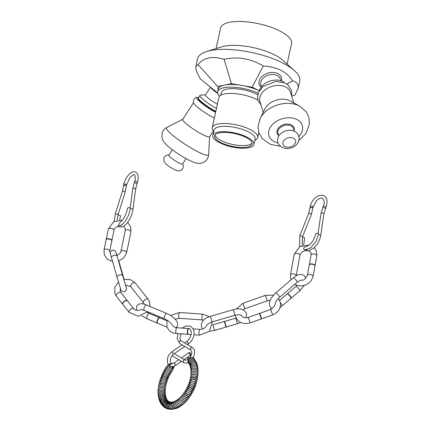 <?xml version="1.0" encoding="UTF-8"?>
<svg xmlns="http://www.w3.org/2000/svg" width="431" height="431" viewBox="0 0 431 431"><rect width="100%" height="100%" fill="white"/><g stroke="black" fill="none" stroke-linecap="round" stroke-linejoin="round"><path stroke-width="0.65" d="M159.906 317.895A2.909 1.088 112.8 0 0 159.858 317.868A2.909 1.088 112.8 0 0 157.967 319.613A2.909 1.088 112.8 0 0 157.299 322.867A2.909 1.088 112.8 0 0 157.601 323.234A2.909 1.088 112.8 0 0 157.654 323.25M159.583 317.755A2.909 1.088 112.8 0 0 159.465 317.722A2.909 1.088 112.8 0 0 157.622 319.64A2.909 1.088 112.8 0 0 157.024 322.749A2.909 1.088 112.8 0 0 157.223 323.056A2.909 1.088 112.8 0 0 157.326 323.115M127.517 300.924A2.909 1.449 141.7 0 0 127.474 300.86A2.909 1.449 141.7 0 0 124.667 301.253A2.909 1.449 141.7 0 0 122.905 304.469A2.909 1.449 141.7 0 0 122.954 304.528M127.296 300.644A2.909 1.449 141.7 0 0 127.129 300.482A2.909 1.449 141.7 0 0 124.494 301.032A2.909 1.449 141.7 0 0 122.619 304.049A2.909 1.449 141.7 0 0 122.733 304.248M122.749 274.8A2.909 1.514 164 0 0 122.733 274.725A2.909 1.514 164 0 0 122.242 274.148M122.657 274.455A2.909 1.514 164 0 0 122.544 274.224A2.909 1.514 164 0 0 122.167 273.884M111.796 241.015A2.909 1.325 -168.3 0 0 111.818 240.945A2.909 1.325 -168.3 0 0 108.51 238.952A2.909 1.325 -168.3 0 0 106.112 239.771A2.909 1.325 -168.3 0 0 106.107 239.841M111.871 240.665A2.909 1.325 -168.3 0 0 111.882 240.476A2.909 1.325 -168.3 0 0 108.569 238.672A2.909 1.325 -168.3 0 0 106.236 239.313A2.909 1.325 -168.3 0 0 106.171 239.491M182.001 344.789L172.249 351.534C169.819 353.964 166.883 355.3 167.546 362.961C169.146 366.813 171.974 367.551 176.026 365.165L174.232 363.408L174.372 362.773L171.985 363.608L169.938 365.305M172.804 363.516L171.042 363.333L169.006 364.184L169.933 365.305M173.246 368.521L173.445 367.756C172.583 367.169 172.432 366.894 172.998 366.937M170.962 368.354C172.174 368.92 172.174 368.92 170.962 368.354M173.214 368.559L173.133 369.733C172.265 371.452 166.253 367.788 167.33 365.359L168.596 364.933M172.95 368.677C173.386 368.365 173.041 368.209 171.904 368.198C172.244 367.19 172.589 367.341 172.928 368.645M173.009 368.284L172.993 368.268A2.904 2.23 151.2 0 0 173.321 367.918L173.009 368.284L172.287 367.314L172.653 366.894M172.874 367.099C172.319 367.04 172.47 367.314 173.321 367.918M173.445 367.756L172.642 366.905L172.89 366.458M188.627 359.158A0.727 0.695 -15 0 1 187.727 358.177A0.727 0.695 -15 0 1 189.047 358.673M181.16 333.842L180.029 337.263L180.196 339.655L181.063 340.851C179.328 340.964 178.838 341.799 179.598 343.362L190.755 349.999C192.458 351.734 192.016 354.46 189.43 358.166L189.225 358.506M117.819 226.194L121.434 225.127L125.502 220.887L128.319 215.807L130.431 208.545C129.602 207.43 128.643 207.3 127.549 208.162C126.197 214.816 123.589 219.686 119.726 222.773L118.062 226.108C115.373 227.498 114.021 228.893 114.01 230.299A2.904 1.325 -168.3 0 0 111.43 228.414A2.904 1.325 -168.3 0 0 108.316 229.12L113.488 221.9L122.49 220.079M114.242 221.459L115.303 213.824L122.479 191.116L123.697 184.576L125.405 183.918L126.579 184.926L129.424 178.466C130.227 176.656 134.186 173.806 134.327 174.695C134.747 174.221 135.954 178.175 134.779 181.262L134.3 182.609L137.036 183.579L137.516 182.227L136.783 181.742C135.102 181.122 134.537 181.058 135.097 181.543M120.427 225.704L122.566 224.26M119.656 219.918L120.556 215.791L118.04 214.81M130.388 208.825C131.724 208.507 132.57 208.776 132.915 209.638C132.064 214.864 130 219.524 126.719 223.63L123.444 226.517M306.155 250.018L305.455 250.583C302.373 251.311 300.536 252.884 299.938 255.308A2.904 1.417 -169.7 0 0 297.331 253.396A2.904 1.417 -169.7 0 0 294.217 254.268L299.69 246.634L309.253 244.997M306.533 249.915L306.236 250.109M300.822 280.285L302.853 280.236L304.356 279.439L305.407 278.485L307.384 275.35A2.904 1.417 10.3 0 1 310.083 274.418A2.904 1.417 10.3 0 1 313.057 275.969A2.904 1.417 10.3 0 1 313.1 276.39L311.209 280.743L308.521 283.426L305.293 285.155L301.42 285.952L296.84 285.306L294.766 284.304M307.61 249.253L306.581 249.996M314.172 247.615L316.37 250.917L316.817 255.917A2.904 1.417 10.3 0 0 316.774 255.497A2.904 1.417 10.3 0 0 313.8 253.94A2.904 1.417 10.3 0 0 311.101 254.877C311.301 252.803 310.406 251.44 308.418 250.788L313.332 248.337C317.34 244.889 319.813 240.557 320.745 235.342L323.886 213.798L326.127 207.074L323.643 206.045M305.412 246.844L305.374 246.85C303.16 247.976 302.988 248.962 304.857 249.797L304.889 249.797M309.275 264.995L309.275 264.99A2.904 1.417 -169.7 0 0 309.242 265.113A2.909 1.417 10.3 0 1 311.527 264.165A2.909 1.417 10.3 0 1 314.959 266.169A2.909 1.417 10.3 0 1 314.942 266.239M313.1 276.39L314.959 266.153A2.904 1.417 -169.7 0 0 314.969 266.019M234.933 315.244L233.3 309.663L210.43 316.354L212.063 321.93L234.933 315.244C238.521 314.592 240.557 314.598 241.053 315.266L241.613 315.939C243.154 317.722 245.363 318.207 248.24 317.405L250.179 322.878C243.062 324.721 238.144 322.56 235.423 316.392L235.148 315.185M279.493 297.385L297.11 282.3A2.904 0.668 -130.6 0 0 294.782 278.674A2.904 0.668 -130.6 0 0 293.328 277.882L275.711 292.967A2.904 0.668 -130.6 0 1 277.165 293.759A2.904 0.668 -130.6 0 1 279.493 297.385C276.966 299.777 275.554 301.91 275.258 303.785L274.418 306.107L270.69 309.447L272.634 314.926L261.38 318.913L259.44 313.434M188.11 334.321A2.904 0.641 94 0 0 188.158 334.337A2.909 0.641 94 0 0 188.202 334.343L187.819 334.311A2.909 0.641 94 0 0 187.857 334.321M184.63 342.974L187.119 341.25C190.54 337.635 191.849 334.289 191.052 331.213C190.61 329.499 189.952 328.621 189.09 328.578L188.573 328.541A2.904 0.641 94 0 0 188.519 328.546M187.119 341.25L188.175 343.555L188.8 343.62C192.495 340.49 194.262 336.541 194.09 331.773L193.508 329.413L190.976 326.439L186.736 325.788L182.119 328.083M141.034 309.528L144.207 310.32L164.583 318.897C167.67 320.265 170.029 322.011 171.662 324.134L172.766 325.567C173.477 326.763 174.787 327.474 176.694 327.7A2.904 0.641 94 0 0 175.918 329.85A2.904 0.641 94 0 0 176.01 333.136A2.904 0.641 94 0 0 176.284 333.497C171.63 333.012 168.505 330.739 166.91 326.666L167.077 320.168M212.063 321.93C208.674 323.331 206.966 324.419 206.95 325.2L205.226 327.388C203.734 328.778 201.95 329.429 199.882 329.338A2.904 0.641 94 0 0 199.106 331.487A2.904 0.641 94 0 0 199.192 334.774A2.904 0.641 94 0 0 199.472 335.135L193.988 334.747M141.384 309.523L137.931 310.492C135.237 310.088 133.831 309.512 133.712 308.763A2.904 1.449 141.7 0 0 130.717 309.286A2.904 1.449 141.7 0 0 129.036 312.157A2.904 1.449 141.7 0 0 129.149 312.367L138.243 316.295L147.58 311.742M166.856 320.82L159.847 317.868A2.904 1.088 112.8 0 0 159.68 317.836M157.45 323.131A2.904 1.088 112.8 0 0 157.595 323.228L167.12 327.237M124.042 279.326L122.727 274.714A2.904 1.514 164 0 0 122.544 274.391M106.231 239.517A2.904 1.325 -168.3 0 0 106.123 239.76L104.027 249.894A2.904 1.325 -168.3 0 1 107.141 249.188A2.904 1.325 -168.3 0 1 109.722 251.074L111.812 240.94A2.904 1.325 -168.3 0 0 111.812 240.67M122.76 304.162A2.904 1.449 141.7 0 0 122.787 304.254A2.904 1.449 141.7 0 0 122.9 304.458L129.149 312.367M133.712 308.763L127.463 300.854A2.904 1.449 141.7 0 0 127.204 300.649M190.26 352.86L190.911 354.875C189.656 354.562 189.101 353.765 189.257 352.483L190.26 352.86M188.568 358.996C187.641 359.955 186.429 360.278 184.931 359.977L174.393 353.722C172.659 353.813 172.163 354.648 172.912 356.216L183.444 362.476L186.084 363.107L188.169 362.622M179.587 343.356L177.076 338.475L178.057 333.621M287.369 293.748A2.909 0.668 49.4 0 1 287.402 293.721L287.1 293.98A2.909 0.668 49.4 0 1 287.127 293.947A2.909 0.668 49.4 0 1 289.056 295.203A2.909 0.668 49.4 0 1 290.93 297.907A2.909 0.668 49.4 0 1 290.914 298.371A2.904 0.668 -130.6 0 0 290.941 298.344M287.159 293.926A2.904 0.668 -130.6 0 0 287.148 293.937L279.611 300.391M303.683 245.013L304.658 237.89L302.508 236.802M304.857 249.797C308.542 248.999 310.746 248.046 311.473 246.931L316.068 241.344L318.638 234.141C317.803 233.149 316.844 233.009 315.761 233.721C313.935 240.918 310.476 245.293 305.374 246.85M299.567 246.71L299.852 235.617L308.747 213.27L310.164 206.659L312.157 206.147L313.057 206.966L316.516 200.609C319.662 198.093 321.688 197.355 322.603 198.405C324.441 200.523 324.737 203.012 323.482 205.867L322.884 207.176L325.529 208.383M252.113 143.049A19.179 6.497 12.3 0 1 222.655 141.266A19.179 6.497 12.3 0 1 215.053 134.968M198.567 97.573A15.985 2.419 32.9 0 0 197.35 97.401A15.985 2.419 32.9 0 0 201.212 102.81A15.985 2.419 32.9 0 0 215.602 112.329M216.448 108.461A14.53 2.198 -147.1 0 1 199.957 95.423L198.395 97.837A14.53 2.198 32.9 0 0 198.341 97.988L198.238 98.742A14.207 2.15 32.9 0 0 215.672 112.012M172.368 149.772L168.86 155.187A8.141 1.228 32.9 0 0 175.024 160.644A8.141 1.228 32.9 0 0 182.523 164.033L186.03 158.624M193.551 102.643L182.739 119.333A15.985 2.419 32.9 0 0 194.839 130.049A15.985 2.419 32.9 0 0 209.568 136.713L213.313 130.938M197.35 97.401C196.536 96.668 192.113 99.631 193.686 103.052A15.985 2.419 32.9 0 0 214.342 118.11M259.742 119.328A25.036 17.682 -17.2 0 1 260.173 118.406L265.027 108.757A15.985 11.287 -17.2 0 1 290.295 100.951L299.744 106.177L306.188 111.791L308.774 116.93L309.436 124.279L305.778 133.68L298.845 140.501M263.239 112.319L260.012 101.872A15.985 11.287 -17.2 0 1 260.496 95.585A15.985 11.287 -17.2 0 1 276.19 85.494A15.985 11.287 -17.2 0 1 290.553 92.433L293.78 102.874M216.114 48.601L220.602 28.02A36.328 12.305 12.3 0 1 242.718 21.55A36.328 12.305 12.3 0 1 279.741 30.908A36.328 12.305 12.3 0 1 291.593 43.499L287.105 64.079M206.745 51.494L221.793 46.85A36.328 12.305 12.3 0 1 274.525 54.818A36.328 12.305 12.3 0 1 282.671 60.124L294.416 70.609A52.313 17.719 -167.7 0 0 210.328 50.589A52.313 17.719 -167.7 0 0 206.745 51.494A52.313 17.719 -167.7 0 0 197.527 58.81L195.857 66.466L198.05 64.655C203.615 57.522 212.3 55.744 224.109 59.311C237.6 56.267 250.653 58.503 263.266 66.013C277.219 66.853 286.992 71.794 292.59 80.839C297.045 82.246 298.877 84.885 298.085 88.759L294.901 95.1L291.668 96.032M219.584 96.188A25.574 8.663 12.3 0 1 217.709 91.76L218.291 89.088A25.574 8.663 12.3 0 1 223.98 85.193A25.574 8.663 12.3 0 1 225.144 84.955A25.574 8.663 12.3 0 1 240.929 85.284A25.574 8.663 12.3 0 1 242.68 85.58A25.574 8.663 12.3 0 1 258.131 90.268A25.574 8.663 12.3 0 1 259.257 90.79A25.574 8.663 12.3 0 1 259.36 90.844M212.79 135.469L213.954 130.124A21.071 7.138 12.3 0 1 225.909 126.337A21.071 7.138 12.3 0 1 246.774 131.094A21.071 7.138 12.3 0 1 255.13 139.105L253.967 144.444A21.071 7.138 12.3 0 1 231.856 146.933A21.071 7.138 12.3 0 1 212.79 135.469A21.071 7.138 12.3 0 1 224.745 131.681A21.071 7.138 12.3 0 1 245.611 136.438A21.071 7.138 12.3 0 1 253.967 144.444M254.845 140.404L255.567 140A23.252 7.877 -167.7 0 0 257.695 137.564A23.252 7.877 -167.7 0 0 248.477 128.729A23.252 7.877 -167.7 0 0 225.456 123.481A23.252 7.877 -167.7 0 0 212.262 127.657A23.252 7.877 -167.7 0 0 213.183 130.76L213.674 131.423M212.262 127.657L218.813 97.6A23.252 7.877 12.3 0 1 232.007 93.419A23.252 7.877 12.3 0 1 255.033 98.667A23.252 7.877 12.3 0 1 257.953 100.132M244.517 136.756A19.179 6.497 12.3 0 1 252.119 144.046A19.179 6.497 12.3 0 1 231.991 146.308A19.179 6.497 12.3 0 1 214.638 135.873A19.179 6.497 12.3 0 1 225.521 132.425A19.179 6.497 12.3 0 1 244.517 136.756M220.817 95.229L221.399 92.568A21.798 7.386 12.3 0 1 233.769 88.651A21.798 7.386 12.3 0 1 255.357 93.57A21.798 7.386 12.3 0 1 257.797 94.777M217.709 91.76A25.574 8.663 12.3 0 1 232.223 87.164A25.574 8.663 12.3 0 1 257.549 92.934A25.574 8.663 12.3 0 1 258.234 93.252M223.98 85.193L217.671 86.486L218.178 89.61M240.929 85.284L231.452 83.662L225.144 84.955M259.257 90.79L252.162 87.202L242.68 85.58M263.266 66.013L252.162 87.202M286.863 84.104L292.59 80.839M210.495 87.181L205.49 94.901A10.172 1.541 32.9 0 0 217.375 104.21M195.857 66.466C195.399 68.815 196.902 72.963 200.361 78.921L217.709 93.064M198.341 97.988A14.53 2.198 32.9 0 0 215.812 111.37M199.957 95.423A14.53 2.198 -147.1 0 1 200.41 95.219L205.571 94.777M284.875 82.967A14.53 10.263 162.8 0 0 282.731 81.524A14.53 10.263 162.8 0 0 268.734 81.518A14.53 10.263 162.8 0 0 259.36 90.849M298.085 88.759L299.755 81.103A52.313 17.719 -167.7 0 0 294.416 70.609M198.05 64.655L217.671 86.486M224.109 59.311L231.452 83.662M188.611 328.541A2.909 0.641 94 0 0 188.579 328.535A2.909 0.641 94 0 0 187.905 330.027A2.909 0.641 94 0 0 188.169 334.343L191.078 334.542M188.266 328.514A2.909 0.641 94 0 0 188.228 328.519A2.909 0.641 94 0 0 187.593 330.006A2.909 0.641 94 0 0 187.819 334.311M240.692 322.458L237.443 323.729L235.811 318.153L224.664 321.407L226.297 326.994L214.568 330.421L209.644 331.191M224.664 321.407L224.352 321.499L225.989 327.086M270.69 309.447L259.748 313.321L261.692 318.805M304.205 285.505L299.739 290.812A2.904 0.668 49.4 0 0 298.354 288.167A2.904 0.668 49.4 0 0 295.957 286.394L287.396 293.726A2.909 0.668 49.4 0 1 289.357 295.068A2.909 0.668 49.4 0 1 291.167 297.702A2.909 0.668 49.4 0 1 291.184 298.133A2.909 0.668 49.4 0 1 291.151 298.166M280.419 302.896A2.904 0.668 49.4 0 1 282.122 305.897L290.93 298.354A2.909 0.668 49.4 0 1 290.887 298.392M309.286 264.855A2.909 1.417 10.3 0 1 309.356 264.645A2.909 1.417 10.3 0 1 311.575 263.891A2.909 1.417 10.3 0 1 315.018 265.674A2.909 1.417 10.3 0 1 315.013 265.895M309.226 265.205A2.909 1.417 10.3 0 1 309.232 265.13L307.384 275.35M185.238 360.284C184.608 359.616 183.935 359.745 183.223 360.666L183.444 362.476M190.755 349.999C190.012 348.426 190.507 347.596 192.242 347.499L194.009 349.417L194.575 351.13L194.117 355.79L193.233 357.784M172.249 351.534L173.235 353.819M174.372 362.773L178.795 359.713M115.303 213.824L116.844 213.954L118.072 214.703L117.087 220.327M122.479 191.116L124.02 191.245L125.249 191.994L126.585 184.872M123.595 185.793L125.302 185.082L126.488 186.041M130.194 208.044L132.786 188.67C133.879 187.808 134.838 187.938 135.668 189.053L137.036 183.579M296.21 275.856L296.221 275.781A2.904 1.417 -169.7 0 0 293.613 273.868A2.904 1.417 -169.7 0 0 290.499 274.741L291.006 279.875M243.046 309.744L244.894 308.758L242.955 303.279L236.183 309.049M244.894 308.758L267.349 300.8L265.41 295.321L273.491 295.176M175.169 319.231L179.183 318.288A2.904 0.641 -86 0 1 178.746 315.347A2.904 0.641 -86 0 1 179.592 312.491L170.482 315.438M179.183 318.288L202.371 319.926A2.904 0.641 -86 0 1 201.934 316.984A2.904 0.641 -86 0 1 202.78 314.129L209.288 316.726M159.518 317.728L149.412 313.477A2.904 1.088 112.8 0 0 147.283 315.734A2.904 1.088 112.8 0 0 147.16 318.838L141.686 315.681M144.207 310.32A2.904 1.088 -67.2 0 1 144.843 306.225A2.904 1.088 -67.2 0 1 146.465 304.965C142.16 303.047 138.981 303.322 136.918 305.794L136.358 308.693L136.913 310.439M164.583 318.897A2.904 1.088 -67.2 0 1 165.218 314.797A2.904 1.088 -67.2 0 1 166.835 313.536C172.195 315.637 179.98 322.016 177.076 326.574L176.134 327.635M117.119 255.464L115.384 250.907L112.367 250.028C110.363 251.769 109.695 252.938 110.358 253.536L111.473 257.652A2.904 1.514 -16 0 1 113.806 255.416A2.904 1.514 -16 0 1 117.065 256.057L116.052 252.372M122.619 274.348L119.856 264.693A2.904 1.514 164 0 0 119.371 264.128M111.473 257.652L117.07 277.219A2.904 1.514 -16 0 1 119.403 274.978A2.904 1.514 -16 0 1 122.663 275.619L126.385 287.919M126.655 252.528L130.943 231.754A2.904 1.325 11.7 0 0 130.922 231.409A2.904 1.325 11.7 0 0 128.002 229.804A2.904 1.325 11.7 0 0 125.249 230.58L120.966 251.354A2.904 1.325 11.7 0 1 123.713 250.578A2.904 1.325 11.7 0 1 126.633 252.183A2.904 1.325 11.7 0 1 126.655 252.528L123.826 257.83L118.514 261.138M127.231 300.563L120.901 292.557A2.904 1.449 141.7 0 0 117.911 293.08A2.904 1.449 141.7 0 0 116.225 295.952A2.904 1.449 141.7 0 0 116.343 296.162L114.894 293.581L114.786 287.369L118.466 281.998M148.081 299.195L135.275 282.989A2.904 1.449 -38.3 0 0 132.096 283.652A2.904 1.449 -38.3 0 0 130.717 286.593L143.523 302.799A2.904 1.449 -38.3 0 1 144.902 299.857A2.904 1.449 -38.3 0 1 148.081 299.195L149.53 301.775L149.993 306.452M224.352 321.504L212.936 324.839L214.568 330.421M318.584 234.469L320.745 235.342M299.852 235.617L301.619 236.026L302.551 236.689L311.446 214.347L313.057 206.928M308.747 213.27L310.509 213.679L311.446 214.347M310.061 207.931L312.055 207.392L312.954 208.173M318.078 233.5L321.009 213.377C322.092 212.666 323.051 212.806 323.886 213.798M166.765 127.517A25.036 3.787 32.9 0 0 185.465 144.53A25.036 3.787 32.9 0 0 208.631 154.637C208.372 157.832 206.885 160.289 204.17 162.013C201.945 163.096 200.167 163.543 198.831 163.349C196.644 163.527 192.716 162.131 187.038 159.168C177.265 153.845 168.343 147.176 165.218 143.485C163.424 141.4 162.374 139.547 162.067 137.931C161.485 132.694 163.047 129.219 166.765 127.517L182.798 119.242M283.21 141.729A6.54 4.617 -17.2 0 1 294.082 138.556A6.54 4.617 -17.2 0 1 290.483 146.826A6.54 4.617 -17.2 0 1 283.21 141.729M278.787 136.056L277.99 133.47A8.141 5.748 -17.2 0 1 278.237 130.27A8.141 5.748 -17.2 0 1 286.227 125.13A8.141 5.748 -17.2 0 1 293.538 128.664L294.341 131.25M278.571 135.35A8.862 6.26 -17.2 0 1 277.413 129.704A8.862 6.26 -17.2 0 1 287.854 124.058A8.862 6.26 -17.2 0 1 294.12 130.539M278.038 142.979A17.439 12.316 -17.2 0 1 269.483 128.869A17.439 12.316 -17.2 0 1 293.877 118.336A17.439 12.316 -17.2 0 1 298.861 136.541M280.29 146.238L270.609 144.471L262.28 138.69L258.815 132.457L258.024 126.779L260.173 118.406A25.036 17.682 -17.2 0 1 299.744 106.177M261.428 86.776L260.857 84.934A10.172 7.182 -17.2 0 1 265.544 76.341A10.172 7.182 -17.2 0 1 277.171 75.452A10.172 7.182 -17.2 0 1 280.295 78.927L280.867 80.769M281.416 80.958A11.626 8.211 162.8 0 0 277.806 73.545A11.626 8.211 162.8 0 0 262.63 75.867A11.626 8.211 162.8 0 0 261.078 87.245M210.646 87.304A10.172 1.541 32.9 0 0 217.795 93.408M159.89 381.995L159.594 381.042C160.451 378.994 168.117 382.135 166.587 383.03L166.032 383.622M160.919 380.966L160.682 381.801L163.031 382.162M165.262 383.105L165.499 382.27M160.477 380.363L160.106 379.366C159.551 377.669 167.907 380.115 167.018 381.607L166.371 382.168M161.383 379.226L161.059 380.223L163.893 380.902M165.741 381.742L166.064 380.745M161.205 378.774L160.682 377.696C161.275 376.166 169.033 379.463 167.508 380.185L166.749 380.697M161.9 377.486C162.282 377.788 162.142 378.17 161.48 378.633L164.798 379.684M166.291 380.39C165.908 380.094 166.048 379.716 166.711 379.248M162.331 377.324L161.528 376.883L161.323 376.037C161.873 374.754 169.518 378.138 168.052 378.779L167.136 379.21M163.446 376.231L162.444 375.757C162.853 376.365 162.681 376.791 161.927 377.028L166.926 379.059C166.517 378.45 166.689 378.03 167.444 377.788M163.581 375.875L162.46 375.396C163.354 375.32 163.548 374.884 163.053 374.081L168.203 376.392C167.303 376.473 167.104 376.909 167.616 377.707M165.127 374.97L164.168 374.544C163.112 373.871 162.395 373.822 162.018 374.404C161.706 375.083 162.525 375.724 164.48 376.338C166.872 377.728 168.257 378.073 168.65 377.384L168.036 376.295M163.376 373.828L163.376 373.828C163.915 373.952 164.109 373.558 163.958 372.648L167.417 374.464M168.435 374.895L168.683 374.981C168.165 374.857 167.971 375.25 168.112 376.161M164.13 372.546L163.521 372.384L162.778 372.799C162.358 373.478 163.532 374.394 166.296 375.546C167.961 376.484 168.963 376.635 169.291 376.01L169.071 375.072M164.297 372.26L164.841 371.242L167.616 372.944M169.275 373.634L168.731 374.652M164.658 370.854L163.586 371.22C162.816 372.767 170.369 376.29 169.986 374.668L169.895 373.785M165.245 370.719L165.741 369.873L167.934 371.463M169.927 372.336L169.431 373.176M165.402 369.275L164.453 369.685C162.789 370.493 170.207 375.078 170.719 373.365L170.73 372.529M166.231 369.216L166.662 368.548L168.289 369.965M170.628 371.08L170.197 371.754M166.242 367.767L165.369 368.193C164.335 370.272 171.899 373.903 171.49 372.104L171.581 371.317M167.25 367.767L167.605 367.26M167.616 367.287L168.645 368.408M171.376 369.879L171.021 370.385M167.147 366.318L166.328 366.749C165.585 367.018 166.183 368.047 168.117 369.841C169.873 371.199 171.269 371.549 172.298 370.892L172.459 370.148M171.306 368.467L169.27 367.002M195.173 360.079L193.761 358.581C191.52 357.364 187.135 360.133 188.923 363.667L189.144 363.936M195.852 361.264L194.376 359.546C192.307 358.36 187.846 360.801 189.295 364.249L189.516 364.567M196.428 362.519L194.925 360.602C191.542 359.863 189.78 361.302 189.645 364.922L189.861 365.283M196.913 363.839L196.768 363.123L195.41 361.744C192.156 360.925 190.34 362.239 189.969 365.682L190.168 366.091M197.306 365.213L197.22 364.47L195.819 362.967C192.587 362.175 190.734 363.365 190.254 366.533L190.443 366.98M197.608 366.636L197.581 365.876L196.153 364.265C192.975 363.161 190.459 365.041 190.491 367.46L190.674 367.955M197.824 368.106L197.861 367.325L196.417 365.639C193.293 364.82 191.38 365.763 190.685 368.473L190.858 369.006M197.953 369.62L198.055 368.823L196.601 367.072C193.551 366.215 191.628 367.04 190.825 369.55L190.987 370.127M195.405 368.225L194.236 368.198M198.001 371.166L198.168 370.358L196.714 368.57C193.686 367.702 191.752 368.413 190.911 370.698L191.057 371.312M196.127 369.9L193.675 369.755M197.964 372.745L198.201 371.931L196.746 370.116C195.437 369.141 190.378 369.987 190.938 371.905L191.078 372.551M196.477 371.619L193.303 371.317M197.851 374.35L198.158 373.537L196.703 371.711C193.713 370.805 191.779 371.29 190.901 373.165L191.035 373.844M196.708 373.478L196.116 373.041L192.953 372.89M197.651 375.977L198.039 375.164L196.579 373.348C193.664 372.384 191.736 372.756 190.804 374.469L190.938 375.18M196.482 375.062L195.992 374.679C193.497 374.227 192.248 374.227 192.231 374.674M197.366 377.621L197.845 376.818L196.385 375.013C193.508 374.016 191.596 374.28 190.647 375.81L190.788 376.554M196.008 376.662L196.455 376.489L195.798 376.344C193.702 375.816 192.447 375.751 192.032 376.139L192.264 376.047M197.005 379.269L197.576 378.483L196.11 376.71C193.287 375.649 191.396 375.81 190.427 377.184L190.577 377.96M195.162 378.186L196.25 378.025L196.17 378.445L195.523 378.041C193.341 377.448 192.081 377.319 191.752 377.642L191.827 377.222L192.506 377.642M194.887 379.63L194.526 379.609M196.558 380.918L197.236 380.164C197.527 379.711 197.037 379.135 195.766 378.423C191.994 377.427 190.119 377.481 190.141 378.58L190.308 379.388M195.986 379.576L195.857 380.158L195.178 379.749C193.083 379.113 191.822 378.919 191.391 379.161L191.52 378.58M192.452 379.097L194.925 379.646M196.019 382.556L196.827 381.844C197.129 381.392 196.633 380.826 195.345 380.147C192.732 379.011 190.885 378.962 189.802 379.991L189.996 380.837M195.679 381.139L195.48 381.893L190.944 380.697L191.143 379.943M195.372 384.172L196.347 383.525C196.655 383.067 196.153 382.518 194.855 381.871C191.768 380.632 189.947 380.476 189.398 381.413L189.635 382.297M195.324 382.712L195.044 383.633L190.421 382.222L190.701 381.306M194.516 385.718L195.367 385.67L195.803 385.201C196.105 384.716 195.604 384.183 194.295 383.601C191.186 382.243 189.398 381.99 188.934 382.836L189.241 383.773M194.925 384.296L194.553 385.373L189.812 383.735L190.184 382.663M192.528 386.817L194.704 387.313L195.195 386.866C195.458 386.311 194.947 385.793 193.664 385.314C190.577 383.832 188.826 383.477 188.417 384.247L188.95 385.319M194.489 385.896L194.02 387.108L189.123 385.217L189.592 384.005M192.975 387.011C189.92 385.395 188.212 384.942 187.846 385.653C187.722 386.456 188.902 387.237 191.38 388.008C193.228 389.037 194.279 389.204 194.526 388.509C194.963 388.067 194.446 387.571 192.975 387.011M194.036 387.523L194.036 387.523C193.088 387.684 192.899 388.126 193.476 388.837L188.336 386.639C189.204 386.634 189.392 386.198 188.897 385.325L188.897 385.325M192.673 390.367C192.258 389.656 192.458 389.241 193.266 389.118L188.347 386.801C188.767 387.507 188.568 387.927 187.76 388.051L187.76 388.056M191.639 390.017C188.336 388.74 186.865 387.744 187.226 387.038C188.417 386.014 195.076 389.522 193.799 390.13C193.374 390.707 192.652 390.669 191.639 390.017M191.79 391.79C191.434 391.429 191.623 391.062 192.355 390.685L187.781 388.326C188.137 388.687 187.948 389.053 187.216 389.43L187.216 389.43M192.048 390.195L193.034 391.062L193.013 391.725C192.996 392.275 192.269 392.253 190.831 391.66C187.7 390.346 186.278 389.258 186.558 388.39L187.555 388.013M190.901 393.174L191.423 392.242L187.119 389.823L186.596 390.75M191.838 392.054L192.178 393.282C192.043 393.821 191.31 393.815 189.963 393.266C186.548 391.639 185.174 390.454 185.842 389.716L186.704 389.306M189.99 394.521L190.454 393.767L186.386 391.273L185.923 392.027M191.175 393.675L191.289 394.796C191.17 395.324 190.421 395.335 189.047 394.823C186.402 393.659 185.088 392.388 185.088 390.998L185.88 390.578M189.064 395.83L189.451 395.243L188.67 395.001C186.731 393.886 185.707 393.11 185.589 392.668L185.195 393.255M190.378 395.216L190.346 396.261C190.168 396.795 189.414 396.816 188.083 396.331C184.78 394.322 183.52 392.959 184.301 392.237L185.034 391.811M186.693 395.572L187.663 396.45C185.815 395.34 184.84 394.527 184.737 394.004L184.425 394.435M185.179 394.651L186.003 395.092M188.105 397.096L188.417 396.671L187.668 396.45M189.505 396.698L189.365 397.678L187.081 397.781C184.441 396.498 183.24 395.044 183.477 393.422L184.172 393.002M186.736 397.619L187.129 398.319L187.35 398.034L186.623 397.84C184.867 396.741 183.94 395.89 183.843 395.275L183.617 395.556L184.139 395.669M188.568 398.115L188.342 399.041L186.036 399.165C183.385 397.791 182.248 396.251 182.625 394.548L183.288 394.144M186.03 399.165L186.122 399.494L185.54 399.154C183.514 397.678 182.636 396.784 182.911 396.461L182.906 396.622M187.577 399.467L187.275 400.34L184.953 400.485C182.286 399.014 181.219 397.387 181.753 395.615L182.388 395.222M185.093 400.539L184.43 400.394C182.749 399.214 181.925 398.271 181.952 397.565M186.537 400.755L186.176 401.573L183.848 401.724C181.155 400.178 180.163 398.47 180.864 396.612L181.473 396.234M184.026 401.687L181.904 400.512L181.139 399.392M185.454 401.972L185.039 402.732L182.712 402.883C179.641 400.464 178.725 398.68 179.964 397.533L180.551 397.183M182.367 402.716L180.217 400.711M181.483 399.99L182.437 401.013M184.333 403.114L183.875 403.815L181.559 403.96C178.892 402.382 178.057 400.523 179.054 398.373L179.619 398.055M180.799 403.529L179.339 402.064M183.175 404.176L182.679 404.822L180.384 404.946C177.696 403.303 176.952 401.369 178.148 399.138L178.693 398.847M181.99 405.151L181.456 405.743L179.204 405.835C176.505 404.116 175.853 402.112 177.249 399.817L177.771 399.559M180.778 406.04L180.212 406.573L178.014 406.627C174.577 404.65 175.008 400.598 176.36 400.41L176.861 400.189M179.533 406.837L178.946 407.311L176.829 407.322C174.086 405.506 173.639 403.373 175.498 400.916L175.972 400.728M178.267 407.537L177.658 407.952L175.643 407.909C172.228 405.83 172.933 401.573 174.657 401.331L175.11 401.186M176.985 408.135L176.349 408.486L174.469 408.389C171.872 406.433 170.913 403.707 173.855 401.66L174.28 401.552M175.676 408.62L173.305 408.766L171.107 405.555C170.574 404.661 171.236 403.443 173.095 401.907L173.488 401.832M174.356 408.997L172.163 409.03C170.557 407.742 169.846 406.627 170.029 405.679C169.518 404.747 170.299 403.545 172.378 402.069L172.745 402.031M173.02 409.251L171.042 409.181C169.448 407.877 168.763 406.756 168.984 405.808C168.844 405.512 169.006 402.807 171.716 402.161L172.05 402.155M171.678 409.369L169.954 409.218C167.487 408.254 166.673 403.174 171.107 402.182L171.409 402.209M170.337 409.358L168.898 409.148C167.266 407.748 166.63 406.546 166.996 405.56C166.824 405.517 167.282 402.338 170.547 402.145L170.821 402.193M169.011 409.197L167.874 408.965C163.414 406.762 168.149 400.453 170.029 402.053L170.283 402.128M167.718 408.89L166.894 408.669C162.207 406.304 167.767 400.011 169.555 401.913L169.787 402.01M166.468 408.432L165.833 408.205C161.673 405.781 166.14 400.022 169.108 401.719L169.318 401.837M165.278 407.834L164.68 407.537C161.032 405.075 165.649 399.23 168.677 401.471L168.882 401.617M164.249 407.139L163.602 406.735C161.824 404.046 162.552 401.994 165.795 400.577L168.456 401.336M163.478 406.417L162.622 405.824C161.124 403.222 162.008 401.272 165.267 399.979L168.042 400.992M162.218 405.275L161.738 404.806C160.962 402.495 161.232 400.997 162.552 400.307C165.31 398.971 166.948 398.977 167.46 400.324L167.632 400.577M161.393 404.213L160.957 403.702C160.386 401.466 160.779 400.033 162.126 399.408C164.874 398.201 166.528 398.325 167.077 399.785L167.239 400.076M160.666 403.066L160.273 402.516C159.298 397.813 165.342 396.24 166.716 399.154L166.856 399.489M160.041 401.843L159.68 401.256C159.109 396.838 164.836 395.324 166.377 398.438L166.501 398.815M159.508 400.561L159.184 399.941C158.953 395.798 164.426 394.36 166.075 397.635L166.172 398.055M159.071 399.214L158.775 398.562C158.199 394.683 165.127 393.568 165.811 396.746L165.876 397.204M158.721 397.813L158.457 397.134C158.032 393.589 164.922 392.485 165.596 395.771L165.623 396.272M158.463 396.364L158.22 395.663C157.951 392.382 164.777 391.391 165.429 394.726L165.418 395.259M158.29 394.871L158.069 394.144C157.735 391.073 164.96 390.389 165.315 393.611L165.262 394.171M158.199 393.341L157.994 392.587C156.852 389.91 165.488 389.392 165.262 392.436L165.159 393.018M158.193 391.774L157.999 390.998C157.223 390.556 160.294 388.288 162.46 389.004C163.995 389.123 164.933 389.856 165.262 391.203L165.116 391.806M158.274 390.184L158.08 389.382C158.673 386.812 163.732 387.684 163.92 388.115L165.332 389.92L165.127 390.534M158.43 388.568L158.242 387.738C159.174 384.953 165.946 386.456 165.456 388.595L165.192 389.22M158.673 386.93L158.473 386.079C159.47 383.493 166.253 385.319 165.644 387.237L165.321 387.868M160.521 386.542L159.885 386.133L159.831 386.472M164.233 387.183L164.211 386.882M158.991 385.287L158.775 384.409C159.901 382.082 166.56 384.096 165.897 385.853L165.504 386.478M160.828 384.835L160.165 384.43L160.068 384.926M160.397 384.84L161.049 384.813M164.507 385.831L164.61 385.33L164.152 385.433M157.719 323.266L157.223 323.056M159.96 317.933L159.465 317.722M123.077 304.625L122.619 304.049M127.587 301.064L127.129 300.482M122.76 274.978L122.544 274.224M106.107 239.959L106.236 239.313M111.748 241.123L111.882 240.476M173.671 367.955L174.453 366.027M172.163 368.726L171.899 369.081C172.044 368.774 171.091 367.939 169.044 366.576L168.305 366.372L168.569 366.016L169.108 366.829C171.08 368.419 172.098 369.049 172.163 368.726L171.899 369.081L171.743 368.764M172.373 367.228L171.586 366.49M189.71 357.838L187.738 357.994L187.641 358.7M194.397 358.975L193.077 357.708C190.879 356.485 186.37 359.325 188.536 363.166L188.756 363.392M171.5 363.516L170.584 362.73L170.18 361.345L170.304 359.502L170.913 357.644L172.438 355.252M118.072 214.703L125.249 191.994M118.186 226.221L119.365 227.035L123.433 226.523C124.877 227.347 125.486 228.705 125.249 230.58M132.915 209.638L135.668 189.053M132.786 188.67L134.3 182.609M123.697 184.576C124.893 179.614 127.226 175.735 130.695 172.939C132.996 171.306 135.043 171.339 136.837 173.052C138.965 175.514 138.012 180.691 137.521 182.227M311.101 254.877L309.307 264.753M316.817 255.917L315.023 265.792M296.221 275.781L299.938 255.308M290.499 274.741L294.217 254.268M272.634 314.926C278.776 312.238 281.281 307.869 280.166 301.813L278.367 298.451M267.349 300.8L270.194 300.412M242.955 303.279L265.41 295.321M259.451 313.429L248.24 317.405M261.391 318.908L250.179 322.878M199.882 329.338L193.255 328.869M199.472 335.135L209.45 331.391L212.397 321.833M202.371 319.926L203.567 320.131M179.592 312.491L202.78 314.129M188.234 328.514L176.694 327.7M187.824 334.316L176.284 333.497M149.412 313.477L147.084 312.297M146.465 304.965L166.835 313.536M157.261 323.088L147.16 318.838M110.546 253.994L109.722 251.074M119.856 264.693L118.794 261.041M125.647 284.939L126.622 289.492L124.564 291.884C121.935 291.593 120.664 290.769 120.75 289.406L117.07 277.219M117.065 256.057L122.663 275.619M104.027 249.894L104.286 254.802L107.4 259.306L112.604 261.595M120.966 251.354L120.028 253.342L116.92 255.54M130.943 231.754L130.69 226.851L127.668 222.428M111.888 240.573L114.01 230.299M106.193 239.399L108.316 229.12M122.668 304.167L116.343 296.162M143.523 302.799L144.191 304.162M120.901 292.557C120.039 291.582 119.947 290.192 120.621 288.393M130.717 286.593L125.437 284.972M135.275 282.989L130.189 279.568L123.756 279.39M190.911 354.875L184.177 359.529M181.548 361.345L176.026 365.165M189.257 352.483L181.429 357.897M188.789 343.631L187.372 344.606M184.748 346.422L174.28 353.662M181.074 340.856L192.242 347.499M235.811 318.153L236.102 318.062M245.966 317.809L246.537 313.445C243.941 309 239.528 307.739 233.3 309.663M237.443 323.729L226.297 326.989M210.43 316.354C204.202 318.078 201.169 321.504 201.336 326.639L202.721 328.939M212.936 324.839L212.585 324.936M295.957 286.394L297.04 285.37M300.87 280.285C300.989 279.87 299.734 280.538 297.11 282.3M305.805 278.135L304.383 275.77C301.258 273.507 297.573 274.213 293.328 277.882M299.739 290.812L291.178 298.139M275.711 292.967L271.805 297.374C270.625 299.378 267.608 303.532 271.067 308.009L272.128 308.741M282.122 305.897L280.123 307.395M308.558 250.804L304.927 250.691M302.185 245.444L302.551 236.689M321.009 213.377L322.884 207.176M310.164 206.659C311.371 201.412 314.269 197.737 318.865 195.636C322.329 194.974 324.484 195.399 325.324 196.908C327.28 198.707 327.544 202.096 326.127 207.069M182.636 163.855L183.358 165.897L182.669 168.893L181.289 170.272L179.652 170.913L177.416 170.843L173.133 169L168.209 165.816L165.536 163.548L164.119 161.625L163.732 158.549L164.362 157.04L165.757 155.672L167.406 155.041L168.979 155.009M209.628 136.627L208.631 154.637M278.291 137.031C279.703 131.741 290.672 127.759 295.741 132.075C298.257 133.971 299.351 136.465 299.028 139.569C298.225 145.107 291.561 150.602 282.531 147.666L278.938 144.719C278.437 144.143 276.691 141.39 278.291 137.031M260.997 105.067L258.002 100.288L257.539 97.094L258.573 92.385L263.018 86.566L275.528 81.459L284.525 82.806L287.908 84.907L291.345 90.068L291.765 94.168L291.539 95.623M257.695 137.564L258.81 132.446M188.622 328.546L188.228 328.519M259.748 313.321L259.44 313.429M291.184 298.133L290.877 298.392M315.018 265.674L314.889 266.38M309.356 264.645L309.232 265.351M159.4 383.638L159.152 382.728C158.877 382.006 160.009 381.78 162.541 382.055C165.321 382.798 166.544 383.601 166.21 384.447L165.741 385.061M160.51 382.706L160.348 383.369L162.142 383.455M164.852 384.468L165.014 383.8"/></g></svg>
